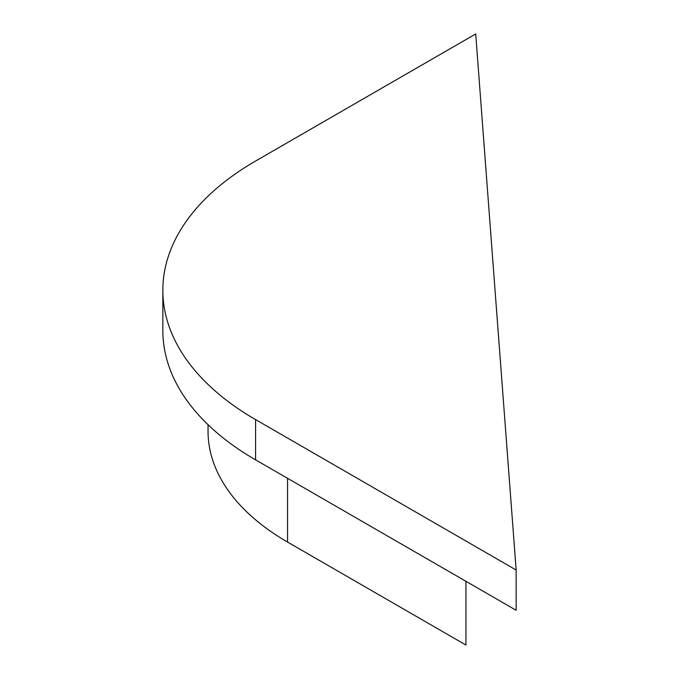 <?xml version="1.0" encoding="UTF-8"?>
<svg xmlns="http://www.w3.org/2000/svg" width="679" height="679" viewBox="0 0 679 679"><rect width="100%" height="100%" fill="white"/><g stroke="black" fill="none" stroke-linecap="round" stroke-linejoin="round"><path stroke-width="1.02" d="M465.938 581.3L465.938 645.05L287.548 542.054A271.456 156.722 180 0 1 208.046 431.241L208.046 424.714M255.584 161.033A316.66 182.821 0 0 0 162.841 290.306A316.66 182.821 0 0 0 255.584 419.588L516.159 570.029L475.707 33.95L255.584 161.033M162.841 290.306L162.841 330.571A316.66 182.821 0 0 0 255.584 459.853L516.159 610.294L516.159 570.029M287.548 542.054L287.548 478.305M255.584 419.588L255.584 459.853"/></g></svg>
